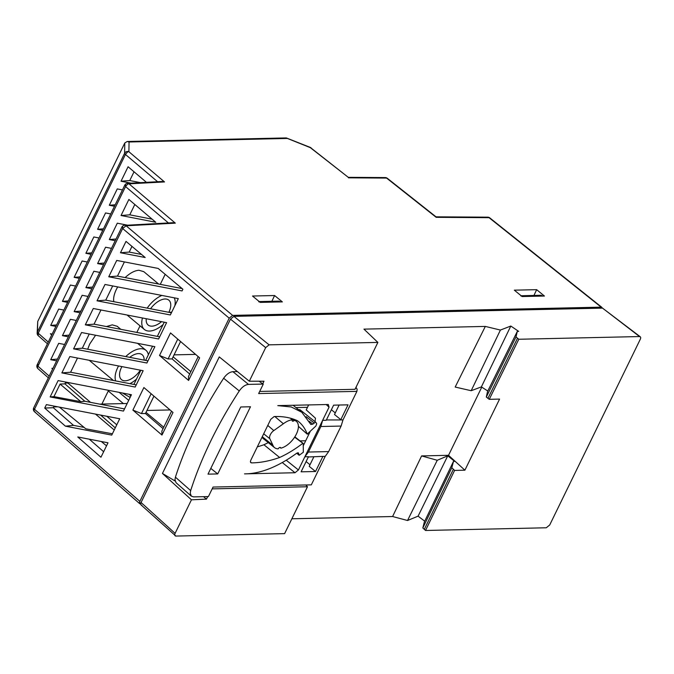<?xml version="1.0" encoding="UTF-8"?>
<svg xmlns="http://www.w3.org/2000/svg" width="674" height="674" viewBox="0 0 674 674"><rect width="100%" height="100%" fill="white"/><g stroke="black" fill="none" stroke-linecap="round" stroke-linejoin="round"><path stroke-width="1.01" d="M140.697 504.042L139.543 502.223L139.855 501.363L229.211 318.162L232.623 315.39L601.174 307.15L489.063 217.677L487.218 217.247M140.605 504.042L139.838 503.798M602.295 308.119L601.174 307.15M522.106 296.535L514.329 290.165L536.664 289.668L544.44 296.038L522.106 296.535M536.664 289.668L533.96 295.423M282.364 301.893L260.265 302.39L252.497 296.021L274.588 295.532L282.364 301.893M47.424 343.765L38.241 335.669L38.241 333.217L125.44 154.447C127.243 152.155 128.397 151.246 128.903 151.717C127.226 151.086 125.802 151.583 124.623 153.225L124.783 142.989L127.209 141.489L129.054 141.987L128.903 151.726L164.515 181.938L129.012 183.842L175.324 223.145L126.089 225.782L122.643 228.528L122.584 226.776M157.606 181.727L125.44 154.447A3.252 1.163 26 0 1 124.623 153.225L37.432 331.996A3.252 2.991 -178.4 0 0 37.146 333.141L37.727 321.49L124.783 142.989M489.787 217.896A3.227 3.227 0 0 0 487.715 217.171L487.698 217.171M435.968 216.834L436.188 217.331L489.071 217.677A3.252 1.668 -51.4 0 1 489.779 217.887L601.899 307.361M348.281 177.321L310.352 147.673M311.034 147.85A3.252 3.252 0 0 0 310.217 147.379L348.332 177.363M127.209 141.489L286.138 137.934L310.36 147.665M51.721 334.944L50.382 333.756L52.134 334.102M55.883 326.41L50.702 325.407L58.672 309.063L63.853 310.065M67.602 302.382L62.421 301.371L70.391 285.035L75.572 286.037M79.321 278.354L74.148 277.343L82.118 260.998L87.291 262.009M91.049 254.317L85.868 253.314L93.838 236.97L99.019 237.981M102.768 230.289L97.587 229.286L105.557 212.942L110.738 213.944M114.487 206.261L109.306 205.25L117.276 188.905L122.457 189.916M130.967 183.151L121.025 181.222L128.085 166.748L146.443 182.325M161.718 181.508L164.515 181.938M37.171 364.786L124.774 185.165A3.252 3.252 0 0 1 127.571 183.336L128.085 183.387A3.252 2.502 -91.3 0 1 129.029 183.859M168.416 222.934L125.549 186.572C127.1 184.516 128.254 183.606 129.012 183.842M172.527 222.715L175.324 223.145M172.771 222.706L125.153 225.327M232.623 315.39L126.114 225.798A3.252 2.502 -91.3 0 0 125.179 225.327M52.639 369.007L51.881 368.333L52.875 368.526M56.624 360.834L50.719 359.689L58.689 343.344L64.594 344.498M68.344 336.806L62.438 335.66L70.408 319.316L76.314 320.462M80.071 312.778L74.157 311.624L82.135 295.288L88.041 296.434M91.79 288.742L85.884 287.596L93.855 271.251L99.76 272.406M103.51 264.714L97.604 263.568L105.574 247.223L111.48 248.369M115.229 240.685L109.323 239.54L117.293 223.195L127.285 225.133M121.042 215.503L128.877 199.445L155.745 222.252L121.042 215.503L129.779 214.829L152.122 219.176M34.475 411.713A3.252 3.252 0 0 1 33.7 407.837A3.252 1.163 -154 0 0 34.484 409.27C33.767 410.854 34.029 411.763 35.275 411.983M158.163 268.429L182.898 289.23L182.073 290.924L108.75 276.778L116.72 260.434L158.163 268.429M77.771 436.963L108 442.801L100.957 457.225L77.771 436.963M46.396 404.619L119.719 418.765L111.749 435.109L65.42 426.17L44.711 408.073L46.396 404.619M58.116 380.591L131.438 394.737L123.468 411.081L50.146 396.927L58.116 380.591M69.835 356.554L143.158 370.708L135.188 387.044L61.865 372.899L69.835 356.554M81.562 332.526L154.877 346.672L146.907 363.016L73.584 348.871L81.562 332.526M93.282 308.498L166.596 322.644L158.626 338.988L85.312 324.834L93.282 308.498M178.324 298.616L170.345 314.96L97.031 300.806L105.001 284.462L178.324 298.616M145.188 257.519L120.469 252.75L126.013 241.385L145.188 257.519M161.962 435.05L172.991 412.454L143.891 387.542L132.888 410.087L161.962 435.05L161.853 431.099L171.55 411.216M188.602 380.431L199.622 357.835L170.522 332.922L159.527 355.468L188.602 380.439L188.493 376.48L198.181 356.605M271.875 301.286L274.588 295.532M189.689 374.019L172.097 358.913L180.573 341.533M163.057 428.63L145.458 413.524L153.942 396.144M136.241 384.888L70.602 372.225L77.518 358.037M147.96 360.86L82.321 348.197L89.238 334.009M159.679 336.832L94.04 324.16L100.957 309.981M171.398 312.803L105.759 300.132L112.684 285.945M124.522 408.924L84.84 401.266L64.923 383.86L65.799 382.065M141.548 254.452L129.206 252.076L131.969 246.398M182.115 288.573L117.487 276.104L124.404 261.916M172.097 358.913L168.096 358.956L177.768 339.123M159.527 355.468L168.096 358.956M145.458 413.524L141.456 413.575L151.128 393.734M132.888 410.087L141.456 413.575M61.865 372.899L70.602 372.225M73.584 348.871L82.321 348.197M85.312 324.834L94.04 324.16M97.031 300.806L105.759 300.132M90.518 402.361L67.889 383.009L65.277 383.152M115.279 427.872L100.653 415.091M116.77 424.814L106.778 416.271M165.172 274.326L160.277 284.361M140.04 325.854L136.839 332.425M108.598 390.33L101.892 404.08M57.593 406.776L53.642 406.995M120.815 329.333L117.158 326.275L112.28 324.868L106.408 326.553M95.582 335.231L89.684 344.077L87.704 349.233M89.246 360.304L113.426 380.49M158.634 284.04L143.798 271.664L138.92 270.249C134.615 270.611 130.023 273.054 125.12 277.578M117.697 286.913L116.332 289.458C114.066 294.184 113.224 298.262 113.796 301.682M54.08 406.102L53.297 407.703L73.508 425.37L84.124 427.417M103.644 451.715L89.322 439.195M140.529 182.646L129.762 180.548L134.033 171.786M68.318 300.916L62.421 301.371M91.757 252.86L85.868 253.314M115.195 204.795L109.306 205.25M56.599 324.952L50.702 325.407M80.038 276.888L74.148 277.343M103.476 228.831L97.587 229.286M124.968 224.686L124.682 225.276M134.817 204.492L129.779 214.829M104.318 263.045L97.604 263.568M92.599 287.082L85.884 287.596M116.038 239.017L109.323 239.54M57.501 359.048L50.719 359.689M80.88 311.11L74.157 311.624M69.161 335.138L62.438 335.66M121.025 181.222L129.762 180.548M106.526 445.817L101.26 441.495M59.43 407.13L85.825 428.816L112.39 433.786M73.508 425.37L65.42 426.17M114.235 430.004L95.481 414.089M44.711 408.073L53.297 407.703M129.905 383.666A22.006 11.694 129.9 0 0 136.493 379.133M148.364 354.785A22.006 11.694 129.9 0 0 145.938 350.303A22.006 11.694 129.9 0 0 140.849 348.719A22.006 11.694 129.9 0 0 125.76 356.58M118.565 365.957A22.006 11.694 129.9 0 0 115.642 380.92M140.352 370.161A16.193 8.602 -50.1 0 1 125.204 380.793A16.193 8.602 -50.1 0 1 121.438 379.605A16.193 8.602 -50.1 0 1 121.901 366.605M129.711 357.338A16.193 8.602 -50.1 0 1 138.465 353.597A16.193 8.602 -50.1 0 1 142.189 354.751A16.193 8.602 -50.1 0 1 144.126 360.118M161.861 295.439A22.006 11.694 129.9 0 0 147.193 308.128M142.458 317.985A22.006 11.694 129.9 0 0 144.379 329.476A22.006 11.694 129.9 0 0 149.468 331.06A22.006 11.694 129.9 0 0 163.125 324.523M174.836 305.76A22.006 11.694 129.9 0 0 174.246 297.832M150.555 308.776A16.176 8.602 -50.1 0 1 165.105 298.995A16.176 8.602 -50.1 0 1 168.82 300.141A16.176 8.602 -50.1 0 1 168.845 312.306M161.541 321.667A16.176 8.602 -50.1 0 1 151.852 326.165A16.176 8.602 -50.1 0 1 148.086 324.986A16.176 8.602 -50.1 0 1 146.266 318.718M84.84 401.266L80.829 401.662L60.087 384.07L64.923 383.86M60.087 384.07L53.954 396.632L80.829 401.662M53.954 396.632L50.146 396.927M108.75 276.778L117.487 276.104M120.469 252.75L129.206 252.076M307.487 407.323L295.945 407.576M485.322 326.418L500.411 330.058L510.808 326.039L481.379 386.893L471.177 390.718L455.186 387.053L485.322 326.418L363.952 329.131L377.878 342.409L269.094 344.844L265.682 347.624L230.491 319.139M291.859 518.778L392.597 516.528L407.534 520.496L418.082 516.158L424.73 521.204M510.808 326.039L518.685 331.381L517.303 331.414L516.006 336.941L518.795 339.258L489.265 399.32L499.577 399.092L464.9 470.191L448.522 455.312L421.595 455.919L392.597 516.528M448.522 455.312L481.767 387.146M262.27 436.718L272.903 445.236A17.28 9.183 129.9 0 0 274.579 447.662L263.391 438.707A17.575 9.335 -50.1 0 1 262.076 437.123M518.795 339.258L639.55 336.553L602.522 308.119L233.895 316.359L230.483 319.139L141.06 502.492L175.114 533.378M471.177 390.718L500.411 330.058M517.514 338.247L487.951 398.351L486.308 397.011L487.513 391.611L517.303 331.414M516.006 336.941L486.308 397.011M259.692 391.442L355.013 389.302L377.878 342.409M212.167 488.886L307.479 486.754L284.613 533.631L175.863 536.066C174.667 535.94 174.423 535.038 175.122 533.361M640.275 336.773L639.55 336.553C640.738 336.688 640.991 337.581 640.3 339.241L549.706 524.995L546.26 527.776L425.53 530.48L422.834 527.969L451.824 467.705L454.588 470.427L464.9 470.191M451.824 467.705L453.484 461.387L424.35 521.988L422.834 527.969M489.265 399.32L487.951 398.351M487.808 391.021L481.379 386.901M421.595 455.919L437.249 460.275L447.755 455.835L454.672 461.361L453.484 461.387M437.249 460.275L407.534 520.496M447.755 455.835L418.082 516.158M454.588 470.427L425.53 530.48M424.291 529.385L453.358 469.281M602.522 308.119L640.258 336.756M141.835 505.18C140.639 505.053 140.394 504.152 141.085 502.492M307.479 486.754L305.836 484.985M141.035 504.902L175.855 536.066M207.71 496.578L206.463 499.131L191.458 499.805L175.088 533.378M265.691 347.616L249.304 381.214L219.269 356.934L162.442 473.443L191.458 499.805M249.304 381.214L263.972 381.223L262.666 383.902L263.29 384.07L258.656 393.565L356.908 391.367L357.153 389.041L355.712 387.853M175.088 481.009L162.442 473.443M206.463 499.131L203.523 496.671M274.579 447.662A17.28 9.183 129.9 0 0 278.168 448.842A1.912 1.011 -50.1 0 1 280.502 447.544A1.912 1.011 -50.1 0 1 280.729 447.974L280.022 447.418M291.64 418.546L294.066 420.618A1.912 1.011 -50.1 0 1 292.39 421.073A1.912 1.011 -50.1 0 1 292.314 419.843A17.28 9.183 129.9 0 0 283.375 423.769L273.804 430.576A6.218 3.303 129.9 0 0 269.827 438.715L272.903 445.236M280.831 448.126L281.041 448.151A16.875 8.964 129.9 0 0 295.473 435.775A16.875 8.964 129.9 0 0 296.459 421.444A16.875 8.964 129.9 0 0 294.563 420.424L292.828 418.916M294.066 420.618L294.555 420.416M283.375 423.769L274.849 416.524M290.469 418.209L292.314 419.843M542.494 296.08L541.087 295.263L521.154 295.76M523.024 296.518L542.587 295.878M523.117 296.316L520.783 295.886M280.418 301.944L279.011 301.126L259.507 301.564M258.698 301.75L260.939 302.373M261.04 302.171L280.502 301.741M259.145 381.214L262.666 383.902M308.65 404.931L306.232 409.893L315.466 418.2L315.011 421.671M175.417 477.167L190.675 490.605L190.22 493.132L191.323 496.14L176.066 482.719L174.962 479.711L175.417 477.167A275.043 146.157 -50.1 0 1 223.658 378.257C226.506 374.222 229.581 372.031 232.901 371.677L237.391 371.576M299.576 409.632L300.166 409.935L298.228 410.348M257.325 446.854A131.674 69.97 129.9 0 0 263.905 444.747A91.251 48.494 129.9 0 0 268.286 442.633M299.997 440.897L305.693 440.771M240.753 406.986L207.996 474.151L217.719 473.932L250.484 406.767L240.753 406.986M191.323 496.14L193.64 496.89L208.418 496.561L213.051 487.058L311.312 484.859L325.222 456.349L322.888 456.399L315.525 471.505L309.223 466.349L313.857 456.829M308.422 452.043L328.659 451.588L341.111 426.061L320.875 426.507L308.422 452.043L304.842 456.804L308.473 456.719L301.101 471.825L315.525 471.505M250.475 462.027L251.545 462.87C250.383 462.718 250.147 461.825 250.821 460.19L270.754 419.321L274.141 416.549A131.253 69.751 -50.1 0 1 297.52 420.787A90.83 48.267 -50.1 0 1 299.256 422.168A90.83 48.267 -50.1 0 1 307.209 434.081L315.887 426.027L316.713 423.778L315.996 422.505L315.407 422.202L312.82 424.131L310.857 424.485L301.8 412.261L291.269 406.978L277.798 405.622L328.297 404.493L329.047 407.18L298.422 469.972L295.001 472.744L244.51 473.873C260.45 473.814 277.907 466.888 296.897 453.096L298.557 453.375L299.307 455.228L303.334 452.229L303.207 443.534L302.634 443.458A90.83 48.267 -50.1 0 1 279.626 457.486A131.253 69.751 -50.1 0 1 251.545 462.87L250.846 462.65M298.329 452.844L298.557 453.375L297.815 452.709M296.939 453.071L299.307 455.228M303.207 443.534L294.622 437.156M298.388 426.322L307.209 434.081L307.866 433.98M315.996 422.505L315.407 422.202M341.111 426.061L342.999 419.885L340.673 419.936L348.037 404.838L333.622 405.158L326.25 420.264L322.627 420.34L320.875 426.507M342.999 419.885L356.908 391.367M263.29 384.07L248.504 384.399C245.193 384.744 242.118 386.927 239.27 390.962A275.464 146.376 -50.1 0 0 190.675 490.605M326.216 404.535L329.047 407.18M310.065 431.807L303.308 445.657M298.422 469.972L286.239 460.216M356.302 386.665L356.167 388.224M328.659 451.588L325.222 456.349M295.001 472.744L282.254 462.541M279.626 457.486L263.905 444.747M309.315 421.351L312.82 424.131M340.673 419.936L326.401 419.953M331.389 409.725L335.281 412.909M339.123 405.032L334.498 414.51L340.766 419.632M308.355 456.955L322.888 456.399M306.106 461.564L309.998 464.74M223.658 378.257L239.27 390.962M210.802 468.396L217.719 473.932M122.466 393.001A60.163 21.458 26 0 0 130.158 397.357M128.7 400.348L119.138 392.361M99.659 404.122L127.159 403.507M108.278 390.979L123.393 403.591M129.282 394.315L130.79 396.068M133.899 384.441L140.824 370.253M145.626 360.413L152.543 346.225M157.345 336.377L164.262 322.197M146.957 410.466L170.059 409.944M190.86 371.627L173.117 356.816M163.748 427.215L146.005 412.404M174.069 354.869L195.603 354.389M169.107 312.256L171.693 312.197M436.188 217.331L386.581 178.079L348.458 177.826M129.054 141.987L287.065 138.456M37.727 321.49L37.432 331.996A3.252 1.163 -154 0 0 38.241 333.217L48.258 342.055M387.289 178.273A3.252 3.252 0 0 0 385.292 177.574L385.292 177.574A3.252 2.435 90.4 0 1 386.581 178.079A3.252 1.651 -51.6 0 1 387.289 178.273L436.061 216.859M37.171 364.777A3.252 3.252 0 0 0 37.938 368.653A3.252 1.803 -48.6 0 1 37.938 366.193L125.549 186.572L125.507 184.828M37.904 364.44L37.938 366.193L49.177 376.117M139.855 501.363L34.492 409.27L122.643 228.528L229.202 318.17M233.903 316.359L269.103 344.844M263.694 433.795L269.827 438.715M273.804 430.576L267.772 425.446M232.901 371.677L248.504 384.399M314.059 422.918L306.198 416.675M436.019 216.834L487.757 217.171M385.292 177.574L348.289 177.329M310.217 147.379L286.517 138.002M127.529 183.336L161.962 181.5M48.343 377.828L37.938 368.653M33.7 407.846L121.851 227.104A3.252 3.252 0 0 1 124.648 225.276M139.83 503.79L34.484 411.713M137.597 343.344L145.938 350.303M144.379 329.476L127.057 315.011M37.146 333.141A3.252 3.252 0 0 0 38.241 335.669M296.459 421.444L294.033 419.338M279.937 447.426L280.805 448.109M296.737 453.214L298.843 455.068M294.833 436.836L303.123 443.349M307.251 434.157L298.388 426.356M300.023 409.767L315.853 422.337M301.8 412.261L293.072 405.276"/></g></svg>
